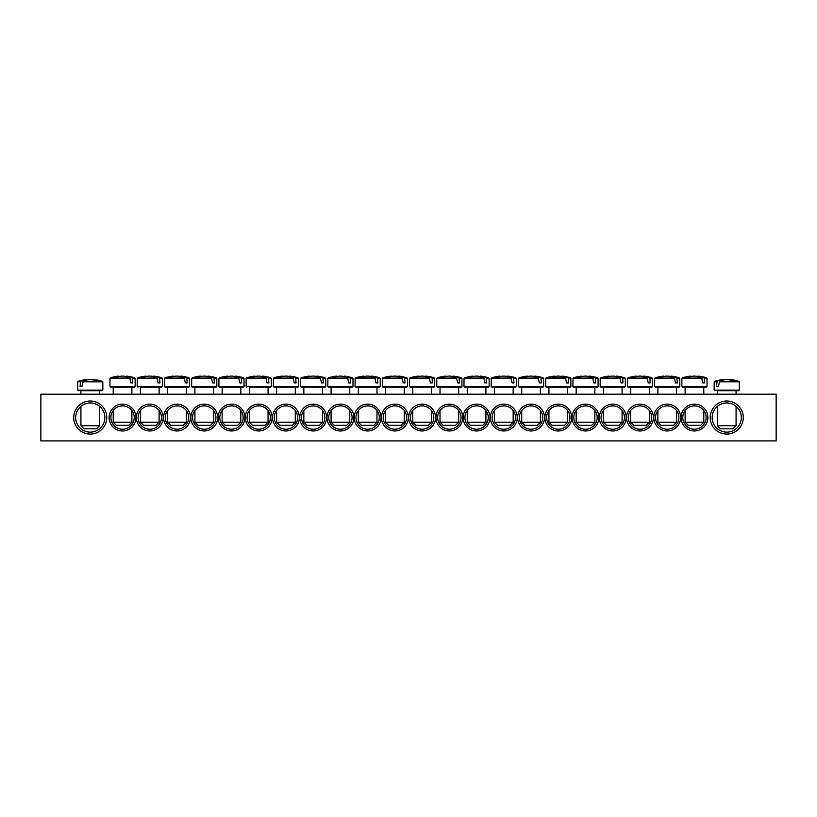 <?xml version="1.0" encoding="UTF-8"?>
<svg xmlns="http://www.w3.org/2000/svg" width="817" height="817" viewBox="0 0 817 817"><rect width="100%" height="100%" fill="white"/><g stroke="black" fill="none" stroke-linecap="round" stroke-linejoin="round"><path stroke-width="1.23" d="M682.777 417.548A11.673 11.673 0 0 1 700.281 407.438A11.673 11.673 0 0 1 700.281 427.659A11.673 11.673 0 0 1 682.777 417.548M681.031 417.548A13.419 13.419 0 0 0 701.16 429.17A13.419 13.419 0 0 0 701.16 405.926A13.419 13.419 0 0 0 681.031 417.548M776.15 394.202L40.85 394.202L40.85 440.894L776.15 440.894L776.15 394.202M653.794 417.548A13.419 13.419 0 0 0 673.923 429.17A13.419 13.419 0 0 0 673.923 405.926A13.419 13.419 0 0 0 653.794 417.548M599.331 417.548A13.419 13.419 0 0 0 619.46 429.17A13.419 13.419 0 0 0 619.46 405.926A13.419 13.419 0 0 0 599.331 417.548M544.857 417.548A13.419 13.419 0 0 0 564.996 429.17A13.419 13.419 0 0 0 564.996 405.926A13.419 13.419 0 0 0 544.857 417.548M490.394 417.548A13.419 13.419 0 0 0 510.523 429.17A13.419 13.419 0 0 0 510.523 405.926A13.419 13.419 0 0 0 490.394 417.548M435.931 417.548A13.419 13.419 0 0 0 456.06 429.17A13.419 13.419 0 0 0 456.06 405.926A13.419 13.419 0 0 0 435.931 417.548M135.969 417.548A13.419 13.419 0 0 0 115.84 405.926A13.419 13.419 0 0 0 115.84 429.17A13.419 13.419 0 0 0 135.969 417.548M190.443 417.548A13.419 13.419 0 0 0 170.304 405.926A13.419 13.419 0 0 0 170.304 429.17A13.419 13.419 0 0 0 190.443 417.548M244.906 417.548A13.419 13.419 0 0 0 224.777 405.926A13.419 13.419 0 0 0 224.777 429.17A13.419 13.419 0 0 0 244.906 417.548M299.369 417.548A13.419 13.419 0 0 0 279.24 405.926A13.419 13.419 0 0 0 279.24 429.17A13.419 13.419 0 0 0 299.369 417.548M353.843 417.548A13.419 13.419 0 0 0 333.704 405.926A13.419 13.419 0 0 0 333.704 429.17A13.419 13.419 0 0 0 353.843 417.548M408.306 417.548A13.419 13.419 0 0 0 388.177 405.926A13.419 13.419 0 0 0 388.177 429.17A13.419 13.419 0 0 0 408.306 417.548M106.792 417.548A16.534 16.534 0 0 0 81.996 403.23A16.534 16.534 0 0 0 81.996 431.866A16.534 16.534 0 0 0 106.792 417.548M743.276 417.548A16.534 16.534 0 0 0 718.47 403.23A16.534 16.534 0 0 0 718.47 431.866A16.534 16.534 0 0 0 743.276 417.548M381.069 417.548A13.419 13.419 0 0 0 360.94 405.926A13.419 13.419 0 0 0 360.94 429.17A13.419 13.419 0 0 0 381.069 417.548M326.606 417.548A13.419 13.419 0 0 0 306.477 405.926A13.419 13.419 0 0 0 306.477 429.17A13.419 13.419 0 0 0 326.606 417.548M272.143 417.548A13.419 13.419 0 0 0 252.004 405.926A13.419 13.419 0 0 0 252.004 429.17A13.419 13.419 0 0 0 272.143 417.548M217.669 417.548A13.419 13.419 0 0 0 197.54 405.926A13.419 13.419 0 0 0 197.54 429.17A13.419 13.419 0 0 0 217.669 417.548M163.206 417.548A13.419 13.419 0 0 0 143.077 405.926A13.419 13.419 0 0 0 143.077 429.17A13.419 13.419 0 0 0 163.206 417.548M408.694 417.548A13.419 13.419 0 0 0 428.823 429.17A13.419 13.419 0 0 0 428.823 405.926A13.419 13.419 0 0 0 408.694 417.548M463.157 417.548A13.419 13.419 0 0 0 483.296 429.17A13.419 13.419 0 0 0 483.296 405.926A13.419 13.419 0 0 0 463.157 417.548M517.631 417.548A13.419 13.419 0 0 0 537.76 429.17A13.419 13.419 0 0 0 537.76 405.926A13.419 13.419 0 0 0 517.631 417.548M572.094 417.548A13.419 13.419 0 0 0 592.223 429.17A13.419 13.419 0 0 0 592.223 405.926A13.419 13.419 0 0 0 572.094 417.548M626.557 417.548A13.419 13.419 0 0 0 646.696 429.17A13.419 13.419 0 0 0 646.696 405.926A13.419 13.419 0 0 0 626.557 417.548M655.54 417.548A11.673 11.673 0 0 1 673.055 407.438A11.673 11.673 0 0 1 673.055 427.659A11.673 11.673 0 0 1 655.54 417.548M628.314 417.548A11.673 11.673 0 0 1 645.818 407.438A11.673 11.673 0 0 1 645.818 427.659A11.673 11.673 0 0 1 628.314 417.548M601.077 417.548A11.673 11.673 0 0 1 618.581 407.438A11.673 11.673 0 0 1 618.581 427.659A11.673 11.673 0 0 1 601.077 417.548M573.84 417.548A11.673 11.673 0 0 1 591.355 407.438A11.673 11.673 0 0 1 591.355 427.659A11.673 11.673 0 0 1 573.84 417.548M546.614 417.548A11.673 11.673 0 0 1 564.118 407.438A11.673 11.673 0 0 1 564.118 427.659A11.673 11.673 0 0 1 546.614 417.548M519.377 417.548A11.673 11.673 0 0 1 536.881 407.438A11.673 11.673 0 0 1 536.881 427.659A11.673 11.673 0 0 1 519.377 417.548M492.14 417.548A11.673 11.673 0 0 1 509.655 407.438A11.673 11.673 0 0 1 509.655 427.659A11.673 11.673 0 0 1 492.14 417.548M464.914 417.548A11.673 11.673 0 0 1 482.418 407.438A11.673 11.673 0 0 1 482.418 427.659A11.673 11.673 0 0 1 464.914 417.548M437.677 417.548A11.673 11.673 0 0 1 455.181 407.438A11.673 11.673 0 0 1 455.181 427.659A11.673 11.673 0 0 1 437.677 417.548M410.44 417.548A11.673 11.673 0 0 1 427.955 407.438A11.673 11.673 0 0 1 427.955 427.659A11.673 11.673 0 0 1 410.44 417.548M134.223 417.548A11.673 11.673 0 0 1 116.719 427.659A11.673 11.673 0 0 1 116.719 407.438A11.673 11.673 0 0 1 134.223 417.548M161.46 417.548A11.673 11.673 0 0 1 143.945 427.659A11.673 11.673 0 0 1 143.945 407.438A11.673 11.673 0 0 1 161.46 417.548M188.686 417.548A11.673 11.673 0 0 1 171.182 427.659A11.673 11.673 0 0 1 171.182 407.438A11.673 11.673 0 0 1 188.686 417.548M215.923 417.548A11.673 11.673 0 0 1 198.419 427.659A11.673 11.673 0 0 1 198.419 407.438A11.673 11.673 0 0 1 215.923 417.548M243.16 417.548A11.673 11.673 0 0 1 225.645 427.659A11.673 11.673 0 0 1 225.645 407.438A11.673 11.673 0 0 1 243.16 417.548M270.386 417.548A11.673 11.673 0 0 1 252.882 427.659A11.673 11.673 0 0 1 252.882 407.438A11.673 11.673 0 0 1 270.386 417.548M297.623 417.548A11.673 11.673 0 0 1 280.119 427.659A11.673 11.673 0 0 1 280.119 407.438A11.673 11.673 0 0 1 297.623 417.548M324.86 417.548A11.673 11.673 0 0 1 307.345 427.659A11.673 11.673 0 0 1 307.345 407.438A11.673 11.673 0 0 1 324.86 417.548M352.086 417.548A11.673 11.673 0 0 1 334.582 427.659A11.673 11.673 0 0 1 334.582 407.438A11.673 11.673 0 0 1 352.086 417.548M379.323 417.548A11.673 11.673 0 0 1 361.819 427.659A11.673 11.673 0 0 1 361.819 407.438A11.673 11.673 0 0 1 379.323 417.548M406.56 417.548A11.673 11.673 0 0 1 389.045 427.659A11.673 11.673 0 0 1 389.045 407.438A11.673 11.673 0 0 1 406.56 417.548M741.325 417.548A14.594 14.594 0 0 1 719.45 430.181A14.594 14.594 0 0 1 719.45 404.915A14.594 14.594 0 0 1 741.325 417.548M104.852 417.548A14.594 14.594 0 0 1 82.966 430.181A14.594 14.594 0 0 1 82.966 404.915A14.594 14.594 0 0 1 104.852 417.548M80.924 394.202L80.924 390.7L102.105 390.7L99.592 390.7L99.592 394.202M82.701 381.856L102.809 381.856L102.299 381.325L83.099 381.325L81.966 386.421L80.086 386.421L80.587 381.325L77.717 381.856L80.25 381.856M102.299 381.325A38.91 38.91 0 0 0 94.118 379.609L93.986 379.609A38.879 27.39 97.1 0 1 98.489 380.722A38.358 27.022 97.1 0 0 95.895 380.722A38.879 27.39 -97.1 0 0 91.259 379.609L89.257 379.609A38.879 27.39 97.1 0 0 83.099 381.325M80.587 381.325A38.879 27.39 -97.1 0 1 86.531 379.609L86.398 379.609A38.91 38.91 0 0 0 78.218 381.325M81.966 386.421L80.086 386.421M99.592 425.718L80.924 425.718L84.039 428.833L96.488 428.833L99.592 425.718L99.592 406.335M717.408 394.202L717.408 390.7L738.588 390.7L736.076 390.7L736.076 394.202M719.174 381.856L739.283 381.856L738.782 381.325L719.583 381.325L718.449 386.421L716.56 386.421L717.06 381.325L714.191 381.856L716.734 381.856M717.06 381.325A38.879 27.39 -97.1 0 1 723.014 379.609L722.882 379.609A38.91 38.91 0 0 0 714.701 381.325M738.782 381.325A38.91 38.91 0 0 0 730.602 379.609L730.469 379.609A38.879 27.39 97.1 0 1 734.973 380.722A38.358 27.022 97.1 0 0 732.379 380.722A38.879 27.39 -97.1 0 0 727.743 379.609L725.741 379.609A38.879 27.39 97.1 0 0 719.583 381.325M733.339 425.718L717.408 425.718L720.512 428.833L732.961 428.833L736.076 425.718L733.339 425.718M718.449 386.421L716.56 386.421M383.04 387.197L406.723 387.197L407.479 386.625L382.285 386.625L383.04 387.197M404.895 378.353L407.428 378.353L404.558 377.832L405.058 382.918L403.179 382.918L402.046 377.832L382.336 378.353L402.444 378.353M402.046 377.832A38.879 27.39 -97.1 0 0 395.877 376.106L393.886 376.106A38.879 27.39 97.1 0 0 389.239 377.219A38.358 27.022 -97.1 0 0 386.655 377.219A38.879 27.39 -97.1 0 1 391.159 376.106L391.026 376.106A38.91 38.91 0 0 0 382.846 377.832M406.917 377.832A38.91 38.91 0 0 0 398.737 376.106L398.604 376.106A38.879 27.39 97.1 0 1 404.558 377.832M404.221 422.215L385.542 422.215L388.657 425.33L401.106 425.33L404.221 422.215L404.221 410.543M405.058 382.918L403.179 382.918M355.803 387.197L379.497 387.197L380.242 386.625L355.058 386.625L355.803 387.197M377.658 378.353L380.201 378.353L377.331 377.832L377.822 382.918L375.943 382.918L374.809 377.832L357.969 377.832M374.809 377.832A38.879 27.39 -97.1 0 0 368.651 376.106L366.649 376.106A38.879 27.39 97.1 0 0 362.013 377.219A38.358 27.022 -97.1 0 0 359.419 377.219A38.879 27.39 -97.1 0 1 363.922 376.106L363.79 376.106A38.91 38.91 0 0 0 355.609 377.832L355.099 378.353L375.207 378.353M379.691 377.832A38.91 38.91 0 0 0 371.51 376.106L371.378 376.106A38.879 27.39 97.1 0 1 377.331 377.832M376.984 422.215L358.316 422.215L361.42 425.33L373.88 425.33L376.984 422.215L376.984 410.543M377.822 382.918L375.943 382.918M328.577 387.197L352.26 387.197L353.015 386.625L327.821 386.625L328.577 387.197M349.758 394.202L349.758 387.197L331.079 387.197L331.079 394.202M350.432 378.353L352.964 378.353L350.095 377.832L350.595 382.918L348.706 382.918L347.582 377.832L327.872 378.353L347.981 378.353M347.582 377.832A38.879 27.39 -97.1 0 0 341.414 376.106L339.423 376.106A38.879 27.39 97.1 0 0 334.776 377.219A38.358 27.022 -97.1 0 0 332.192 377.219A38.879 27.39 -97.1 0 1 336.696 376.106L336.563 376.106A38.91 38.91 0 0 0 328.383 377.832M352.454 377.832A38.91 38.91 0 0 0 344.274 376.106L344.141 376.106A38.879 27.39 97.1 0 1 350.095 377.832M349.758 422.215L331.079 422.215L334.194 425.33L346.643 425.33L349.758 422.215L349.758 410.543M350.595 382.918L348.706 382.918M301.34 387.197L325.023 387.197L325.779 386.625L300.585 386.625L301.34 387.197M322.521 394.202L322.521 387.197L303.842 387.197L303.842 394.202M323.195 378.353L325.728 378.353L322.858 377.832L323.358 382.918L321.479 382.918L320.346 377.832L300.636 378.353L320.744 378.353M320.346 377.832A38.879 27.39 -97.1 0 0 314.177 376.106L312.186 376.106A38.879 27.39 97.1 0 0 307.539 377.219A38.358 27.022 -97.1 0 0 304.955 377.219A38.879 27.39 -97.1 0 1 309.459 376.106L309.326 376.106A38.91 38.91 0 0 0 301.146 377.832M325.217 377.832A38.91 38.91 0 0 0 317.037 376.106L316.904 376.106A38.879 27.39 97.1 0 1 322.858 377.832M322.521 422.215L303.842 422.215L306.957 425.33L319.406 425.33L322.521 422.215L322.521 410.543M323.358 382.918L321.479 382.918M276.616 394.202L276.616 387.197L274.103 387.197L297.797 387.197L298.542 386.625L273.358 386.625L274.103 387.197M295.958 378.353L298.501 378.353L295.631 377.832L296.122 382.918L294.243 382.918L293.109 377.832L273.399 378.353L293.507 378.353M293.109 377.832A38.879 27.39 -97.1 0 0 286.951 376.106L284.949 376.106A38.879 27.39 97.1 0 0 280.313 377.219A38.358 27.022 -97.1 0 0 277.719 377.219A38.879 27.39 -97.1 0 1 282.222 376.106L282.09 376.106A38.91 38.91 0 0 0 273.909 377.832M297.991 377.832A38.91 38.91 0 0 0 289.81 376.106L289.678 376.106A38.879 27.39 97.1 0 1 295.631 377.832M295.284 422.215L276.616 422.215L279.72 425.33L292.18 425.33L295.284 422.215L295.284 410.543M296.122 382.918L294.243 382.918M249.379 394.202L249.379 387.197L270.56 387.197L268.058 387.197L268.058 394.202M268.732 378.353L271.264 378.353L268.395 377.832L268.895 382.918L267.006 382.918L265.882 377.832L246.172 378.353L266.281 378.353M265.882 377.832A38.879 27.39 -97.1 0 0 259.714 376.106L257.723 376.106A38.879 27.39 97.1 0 0 253.076 377.219A38.358 27.022 -97.1 0 0 250.492 377.219A38.879 27.39 -97.1 0 1 254.996 376.106L254.863 376.106A38.91 38.91 0 0 0 246.683 377.832M270.754 377.832A38.91 38.91 0 0 0 262.574 376.106L262.441 376.106A38.879 27.39 97.1 0 1 268.395 377.832M268.058 422.215L249.379 422.215L252.494 425.33L264.943 425.33L268.058 422.215L268.058 410.543M268.895 382.918L267.006 382.918M219.64 387.197L243.323 387.197L244.079 386.625L218.885 386.625L219.64 387.197M240.821 394.202L240.821 387.197L222.142 387.197L222.142 394.202M241.495 378.353L244.028 378.353L241.158 377.832L241.658 382.918L239.779 382.918L238.646 377.832L218.936 378.353L239.044 378.353M238.646 377.832A38.879 27.39 -97.1 0 0 232.477 376.106L230.486 376.106A38.879 27.39 97.1 0 0 225.839 377.219A38.358 27.022 -97.1 0 0 223.255 377.219A38.879 27.39 -97.1 0 1 227.759 376.106L227.626 376.106A38.91 38.91 0 0 0 219.446 377.832M243.517 377.832A38.91 38.91 0 0 0 235.337 376.106L235.204 376.106A38.879 27.39 97.1 0 1 241.158 377.832M240.821 422.215L222.142 422.215L225.257 425.33L237.706 425.33L240.821 422.215L240.821 410.543M241.658 382.918L239.779 382.918M194.916 394.202L194.916 387.197L192.404 387.197L216.096 387.197L216.842 386.625L191.658 386.625L192.404 387.197M214.258 378.353L216.801 378.353L213.931 377.832L214.422 382.918L212.543 382.918L211.409 377.832L191.699 378.353L211.807 378.353M211.409 377.832A38.879 27.39 -97.1 0 0 205.251 376.106L203.249 376.106A38.879 27.39 97.1 0 0 198.613 377.219A38.358 27.022 -97.1 0 0 196.019 377.219A38.879 27.39 -97.1 0 1 200.522 376.106L200.39 376.106A38.91 38.91 0 0 0 192.209 377.832M216.291 377.832A38.91 38.91 0 0 0 208.11 376.106L207.978 376.106A38.879 27.39 97.1 0 1 213.931 377.832M213.584 422.215L194.916 422.215L198.02 425.33L210.48 425.33L213.584 422.215L213.584 410.543M214.422 382.918L212.543 382.918M167.679 394.202L167.679 387.197L165.177 387.197L188.86 387.197L189.615 386.625L164.421 386.625L165.177 387.197M187.032 378.353L189.564 378.353L186.695 377.832L187.195 382.918L185.306 382.918L184.182 377.832L164.472 378.353L184.581 378.353M184.182 377.832A38.879 27.39 -97.1 0 0 178.014 376.106L176.023 376.106A38.879 27.39 97.1 0 0 171.376 377.219A38.358 27.022 -97.1 0 0 168.792 377.219A38.879 27.39 -97.1 0 1 173.296 376.106L173.163 376.106A38.91 38.91 0 0 0 164.983 377.832M189.054 377.832A38.91 38.91 0 0 0 180.874 376.106L180.741 376.106A38.879 27.39 97.1 0 1 186.695 377.832M186.358 422.215L167.679 422.215L170.794 425.33L183.243 425.33L186.358 422.215L186.358 410.543M187.195 382.918L185.306 382.918M140.442 387.197L161.623 387.197L140.442 387.197L140.442 394.202M159.795 378.353L162.328 378.353L159.458 377.832L159.958 382.918L158.079 382.918L156.946 377.832L137.236 378.353L157.344 378.353M156.946 377.832A38.879 27.39 -97.1 0 0 150.777 376.106L148.786 376.106A38.879 27.39 97.1 0 0 144.139 377.219A38.358 27.022 -97.1 0 0 141.555 377.219A38.879 27.39 -97.1 0 1 146.059 376.106L145.926 376.106A38.91 38.91 0 0 0 137.746 377.832M161.817 377.832A38.91 38.91 0 0 0 153.637 376.106L153.504 376.106A38.879 27.39 97.1 0 1 159.458 377.832M159.121 422.215L140.442 422.215L143.557 425.33L156.006 425.33L159.121 422.215L159.121 410.543M159.958 382.918L158.079 382.918M110.704 387.197L134.397 387.197L135.142 386.625L109.958 386.625L110.704 387.197M131.884 394.202L131.884 387.197L113.216 387.197L113.216 394.202M132.558 378.353L135.101 378.353L132.231 377.832L132.722 382.918L130.843 382.918L129.709 377.832L109.999 378.353L130.107 378.353M129.709 377.832A38.879 27.39 -97.1 0 0 123.551 376.106L121.549 376.106A38.879 27.39 97.1 0 0 116.913 377.219A38.358 27.022 -97.1 0 0 114.319 377.219A38.879 27.39 -97.1 0 1 118.822 376.106L118.69 376.106A38.91 38.91 0 0 0 110.509 377.832M134.591 377.832A38.91 38.91 0 0 0 126.41 376.106L126.278 376.106A38.879 27.39 97.1 0 1 132.231 377.832M131.884 422.215L113.216 422.215L116.32 425.33L128.78 425.33L131.884 422.215L131.884 410.543M132.722 382.918L130.843 382.918M434.664 378.353L431.795 377.832L434.664 378.353L434.715 386.625L409.521 386.625L410.277 387.197L433.96 387.197L431.458 387.197L431.458 394.202M432.132 378.353L432.295 382.918L430.406 382.918L429.282 377.832L409.572 378.353L429.681 378.353M429.282 377.832A38.879 27.39 -97.1 0 0 423.114 376.106L421.123 376.106A38.879 27.39 97.1 0 0 416.476 377.219A38.358 27.022 -97.1 0 0 413.892 377.219A38.879 27.39 -97.1 0 1 418.396 376.106L418.263 376.106A38.91 38.91 0 0 0 410.083 377.832M434.154 377.832A38.91 38.91 0 0 0 425.974 376.106L425.841 376.106A38.879 27.39 97.1 0 1 431.795 377.832M431.458 422.215L412.779 422.215L415.894 425.33L428.343 425.33L431.458 422.215L431.458 410.543M432.295 382.918L430.406 382.918M437.503 387.197L461.197 387.197L461.942 386.625L436.758 386.625L437.503 387.197M459.358 378.353L461.901 378.353L459.031 377.832L459.522 382.918L457.643 382.918L456.509 377.832L436.799 378.353L456.907 378.353M456.509 377.832A38.879 27.39 -97.1 0 0 450.351 376.106L448.349 376.106A38.879 27.39 97.1 0 0 443.713 377.219A38.358 27.022 -97.1 0 0 441.119 377.219A38.879 27.39 -97.1 0 1 445.622 376.106L445.49 376.106A38.91 38.91 0 0 0 437.309 377.832M461.391 377.832A38.91 38.91 0 0 0 453.21 376.106L453.078 376.106A38.879 27.39 97.1 0 1 459.031 377.832M458.684 422.215L440.016 422.215L443.12 425.33L455.58 425.33L458.684 422.215L458.684 410.543M459.522 382.918L457.643 382.918M464.74 387.197L488.423 387.197L489.179 386.625L463.985 386.625L464.74 387.197M486.595 378.353L489.128 378.353L486.258 377.832L486.758 382.918L484.879 382.918L483.746 377.832L464.036 378.353L484.144 378.353M483.746 377.832A38.879 27.39 -97.1 0 0 477.577 376.106L475.586 376.106A38.879 27.39 97.1 0 0 470.939 377.219A38.358 27.022 -97.1 0 0 468.355 377.219A38.879 27.39 -97.1 0 1 472.859 376.106L472.726 376.106A38.91 38.91 0 0 0 464.546 377.832M488.617 377.832A38.91 38.91 0 0 0 480.437 376.106L480.304 376.106A38.879 27.39 97.1 0 1 486.258 377.832M485.921 422.215L467.242 422.215L470.357 425.33L482.806 425.33L485.921 422.215L485.921 410.543M486.758 382.918L484.879 382.918M491.977 387.197L515.66 387.197L516.415 386.625L491.221 386.625L491.977 387.197M513.158 394.202L513.158 387.197L494.479 387.197L494.479 394.202M513.832 378.353L516.364 378.353L513.495 377.832L513.995 382.918L512.106 382.918L510.982 377.832L491.272 378.353L511.381 378.353M510.982 377.832A38.879 27.39 -97.1 0 0 504.814 376.106L502.823 376.106A38.879 27.39 97.1 0 0 498.176 377.219A38.358 27.022 -97.1 0 0 495.592 377.219A38.879 27.39 -97.1 0 1 500.096 376.106L499.963 376.106A38.91 38.91 0 0 0 491.783 377.832M515.854 377.832A38.91 38.91 0 0 0 507.674 376.106L507.541 376.106A38.879 27.39 97.1 0 1 513.495 377.832M513.158 422.215L494.479 422.215L497.594 425.33L510.043 425.33L513.158 422.215L513.158 410.543M513.995 382.918L512.106 382.918M543.601 378.353L540.731 377.832L543.601 378.353L543.642 386.625L518.458 386.625L519.203 387.197L542.897 387.197L521.716 387.197L521.716 394.202M541.058 378.353L541.222 382.918L539.343 382.918L538.209 377.832L518.499 378.353L538.607 378.353M538.209 377.832A38.879 27.39 -97.1 0 0 532.051 376.106L530.049 376.106A38.879 27.39 97.1 0 0 525.413 377.219A38.358 27.022 -97.1 0 0 522.819 377.219A38.879 27.39 -97.1 0 1 527.322 376.106L527.19 376.106A38.91 38.91 0 0 0 519.009 377.832M543.091 377.832A38.91 38.91 0 0 0 534.91 376.106L534.778 376.106A38.879 27.39 97.1 0 1 540.731 377.832M540.384 422.215L521.716 422.215L524.82 425.33L537.28 425.33L540.384 422.215L540.384 410.543M541.222 382.918L539.343 382.918M570.828 378.353L567.958 377.832L570.828 378.353L570.879 386.625L545.685 386.625L546.44 387.197L570.123 387.197L548.942 387.197L548.942 394.202M568.295 378.353L568.458 382.918L566.579 382.918L565.446 377.832L548.605 377.832M565.446 377.832A38.879 27.39 -97.1 0 0 559.277 376.106L557.286 376.106A38.879 27.39 97.1 0 0 552.639 377.219A38.358 27.022 -97.1 0 0 550.055 377.219A38.879 27.39 -97.1 0 1 554.559 376.106L554.426 376.106A38.91 38.91 0 0 0 546.246 377.832L545.736 378.353L565.844 378.353M570.317 377.832A38.91 38.91 0 0 0 562.137 376.106L562.004 376.106A38.879 27.39 97.1 0 1 567.958 377.832M567.621 422.215L548.942 422.215L552.057 425.33L564.506 425.33L567.621 422.215L567.621 410.543M568.458 382.918L566.579 382.918M594.858 394.202L594.858 387.197L573.677 387.197L597.36 387.197L598.115 386.625L572.921 386.625L573.677 387.197M595.532 378.353L598.064 378.353L595.195 377.832L595.695 382.918L593.806 382.918L592.682 377.832L572.972 378.353L593.081 378.353M592.682 377.832A38.879 27.39 -97.1 0 0 586.514 376.106L584.523 376.106A38.879 27.39 97.1 0 0 579.876 377.219A38.358 27.022 -97.1 0 0 577.292 377.219A38.879 27.39 -97.1 0 1 581.796 376.106L581.663 376.106A38.91 38.91 0 0 0 573.483 377.832M597.554 377.832A38.91 38.91 0 0 0 589.374 376.106L589.241 376.106A38.879 27.39 97.1 0 1 595.195 377.832M594.858 422.215L576.179 422.215L579.294 425.33L591.743 425.33L594.858 422.215L594.858 410.543M595.695 382.918L593.806 382.918M625.301 378.353L622.431 377.832L625.301 378.353L625.342 386.625L600.158 386.625L600.904 387.197L624.596 387.197L603.416 387.197L603.416 394.202M622.758 378.353L622.922 382.918L621.043 382.918L619.909 377.832L600.199 378.353L620.307 378.353M619.909 377.832A38.879 27.39 -97.1 0 0 613.751 376.106L611.749 376.106A38.879 27.39 97.1 0 0 607.113 377.219A38.358 27.022 -97.1 0 0 604.519 377.219A38.879 27.39 -97.1 0 1 609.022 376.106L608.89 376.106A38.91 38.91 0 0 0 600.709 377.832M624.791 377.832A38.91 38.91 0 0 0 616.61 376.106L616.478 376.106A38.879 27.39 97.1 0 1 622.431 377.832M622.084 422.215L603.416 422.215L606.52 425.33L618.98 425.33L622.084 422.215L622.084 410.543M622.922 382.918L621.043 382.918M652.528 378.353L649.658 377.832L652.528 378.353L652.579 386.625L627.385 386.625L628.14 387.197L651.823 387.197L630.642 387.197L630.642 394.202M649.995 378.353L650.158 382.918L648.279 382.918L647.146 377.832L627.436 378.353L647.544 378.353M647.146 377.832A38.879 27.39 -97.1 0 0 640.977 376.106L638.986 376.106A38.879 27.39 97.1 0 0 634.339 377.219A38.358 27.022 -97.1 0 0 631.755 377.219A38.879 27.39 -97.1 0 1 636.259 376.106L636.126 376.106A38.91 38.91 0 0 0 627.946 377.832M652.017 377.832A38.91 38.91 0 0 0 643.837 376.106L643.704 376.106A38.879 27.39 97.1 0 1 649.658 377.832M649.321 422.215L630.642 422.215L633.757 425.33L646.206 425.33L649.321 422.215L649.321 410.543M650.158 382.918L648.279 382.918M655.377 387.197L679.06 387.197L679.815 386.625L654.621 386.625L655.377 387.197M676.558 394.202L676.558 387.197L657.879 387.197L657.879 394.202M677.232 378.353L679.764 378.353L676.895 377.832L677.395 382.918L675.506 382.918L674.382 377.832L654.672 378.353L674.781 378.353M674.382 377.832A38.879 27.39 -97.1 0 0 668.214 376.106L666.223 376.106A38.879 27.39 97.1 0 0 661.576 377.219A38.358 27.022 -97.1 0 0 658.992 377.219A38.879 27.39 -97.1 0 1 663.496 376.106L663.363 376.106A38.91 38.91 0 0 0 655.183 377.832M679.254 377.832A38.91 38.91 0 0 0 671.074 376.106L670.941 376.106A38.879 27.39 97.1 0 1 676.895 377.832M676.558 422.215L657.879 422.215L660.994 425.33L673.443 425.33L676.558 422.215L676.558 410.543M677.395 382.918L675.506 382.918M682.603 387.197L706.297 387.197L707.042 386.625L681.858 386.625L682.603 387.197M703.784 394.202L703.784 387.197L685.116 387.197L685.116 394.202M704.458 378.353L707.001 378.353L704.131 377.832L704.622 382.918L702.743 382.918L701.609 377.832L681.899 378.353L702.007 378.353M701.609 377.832A38.879 27.39 -97.1 0 0 695.451 376.106L693.449 376.106A38.879 27.39 97.1 0 0 688.813 377.219A38.358 27.022 -97.1 0 0 686.219 377.219A38.879 27.39 -97.1 0 1 690.722 376.106L690.59 376.106A38.91 38.91 0 0 0 682.409 377.832M706.491 377.832A38.91 38.91 0 0 0 698.31 376.106L698.178 376.106A38.879 27.39 97.1 0 1 704.131 377.832M703.784 422.215L685.116 422.215L688.22 425.33L700.68 425.33L703.784 422.215L703.784 410.543M704.622 382.918L702.743 382.918M102.809 381.856L102.85 390.128L77.666 390.128L78.412 390.7M739.283 381.856L739.334 390.128L714.15 390.128L714.895 390.7M271.264 378.353L271.315 386.625L246.121 386.625L246.877 387.197M162.328 378.353L162.379 386.625L137.185 386.625L137.94 387.197M102.85 390.128L102.105 390.7M77.717 381.856L77.666 390.128M80.924 406.335L80.924 425.718M739.334 390.128L738.588 390.7M714.191 381.856L714.15 390.128M717.408 406.335L717.408 425.718M736.076 406.335L736.076 425.718M407.428 378.353L407.479 386.625M382.336 378.353L382.285 386.625M385.542 387.197L385.542 394.202M385.542 410.543L385.542 422.215M404.221 387.197L404.221 394.202M380.201 378.353L380.242 386.625M355.099 378.353L355.058 386.625M358.316 387.197L358.316 394.202M358.316 410.543L358.316 422.215M376.984 387.197L376.984 394.202M352.964 378.353L353.015 386.625M327.872 378.353L327.821 386.625M331.079 410.543L331.079 422.215M325.728 378.353L325.779 386.625M300.636 378.353L300.585 386.625M303.842 410.543L303.842 422.215M298.501 378.353L298.542 386.625M273.399 378.353L273.358 386.625M276.616 410.543L276.616 422.215M295.284 387.197L295.284 394.202M271.315 386.625L270.56 387.197M246.172 378.353L246.121 386.625M249.379 410.543L249.379 422.215M244.028 378.353L244.079 386.625M218.936 378.353L218.885 386.625M222.142 410.543L222.142 422.215M216.801 378.353L216.842 386.625M191.699 378.353L191.658 386.625M194.916 410.543L194.916 422.215M213.584 387.197L213.584 394.202M189.564 378.353L189.615 386.625M164.472 378.353L164.421 386.625M167.679 410.543L167.679 422.215M186.358 387.197L186.358 394.202M162.379 386.625L161.623 387.197M137.236 378.353L137.185 386.625M140.442 410.543L140.442 422.215M159.121 387.197L159.121 394.202M135.101 378.353L135.142 386.625M109.999 378.353L109.958 386.625M113.216 410.543L113.216 422.215M434.715 386.625L433.96 387.197M409.572 378.353L409.521 386.625M412.779 387.197L412.779 394.202M412.779 410.543L412.779 422.215M461.901 378.353L461.942 386.625M436.799 378.353L436.758 386.625M440.016 387.197L440.016 394.202M440.016 410.543L440.016 422.215M458.684 387.197L458.684 394.202M489.128 378.353L489.179 386.625M464.036 378.353L463.985 386.625M467.242 387.197L467.242 394.202M467.242 410.543L467.242 422.215M485.921 387.197L485.921 394.202M516.364 378.353L516.415 386.625M491.272 378.353L491.221 386.625M494.479 410.543L494.479 422.215M543.642 386.625L542.897 387.197M518.499 378.353L518.458 386.625M521.716 410.543L521.716 422.215M540.384 387.197L540.384 394.202M570.879 386.625L570.123 387.197M545.736 378.353L545.685 386.625M548.942 410.543L548.942 422.215M567.621 387.197L567.621 394.202M598.064 378.353L598.115 386.625M572.972 378.353L572.921 386.625M576.179 387.197L576.179 394.202M576.179 410.543L576.179 422.215M625.342 386.625L624.596 387.197M600.199 378.353L600.158 386.625M603.416 410.543L603.416 422.215M622.084 387.197L622.084 394.202M652.579 386.625L651.823 387.197M627.436 378.353L627.385 386.625M630.642 410.543L630.642 422.215M649.321 387.197L649.321 394.202M679.764 378.353L679.815 386.625M654.672 378.353L654.621 386.625M657.879 410.543L657.879 422.215M707.001 378.353L707.042 386.625M681.899 378.353L681.858 386.625M685.116 410.543L685.116 422.215"/></g></svg>

